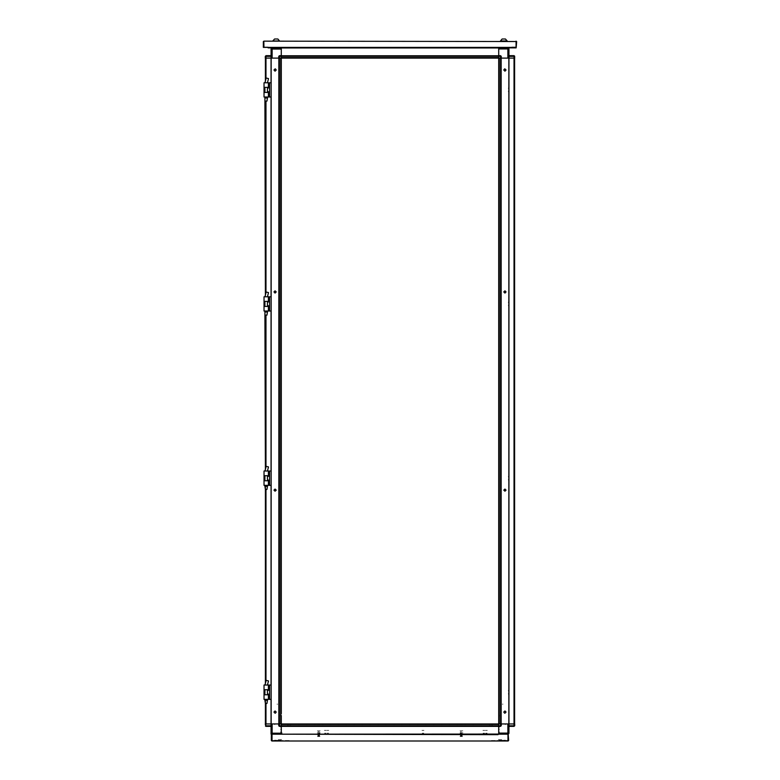 <?xml version="1.0" encoding="UTF-8"?>
<svg xmlns="http://www.w3.org/2000/svg" width="780" height="780" viewBox="0 0 780 780"><rect width="100%" height="100%" fill="white"/><g stroke="black" fill="none" stroke-linecap="round" stroke-linejoin="round"><path stroke-width="0.58" stroke-dasharray="3.9 2.92" d="M498.722 89.837L498.722 90.519L498.722 89.837M499.2 89.837L499.2 90.519L499.2 89.837M498.722 121.543L498.722 120.871L498.722 121.543M499.2 121.543L499.2 120.871L499.2 121.543M498.722 153.251L498.722 152.578L498.722 153.251M499.2 153.251L499.2 152.578L499.2 153.251M498.722 184.957L498.722 184.285L498.722 184.957M499.2 184.957L499.2 184.285L499.2 184.957M498.722 216.665L498.722 215.992L498.722 216.665M499.2 216.665L499.2 215.992L499.2 216.665M498.722 248.371L498.722 247.699L498.722 248.371M499.2 248.371L499.2 247.699L499.2 248.371M498.722 280.078L498.722 279.406L498.722 280.078M499.2 280.078L499.2 279.406L499.2 280.078M498.722 311.785L498.722 311.103L498.722 311.785M499.2 311.785L499.2 311.103L499.2 311.785M498.722 343.483L498.722 344.165L498.722 343.483M499.2 343.483L499.2 344.165L499.2 343.483M498.722 375.19L498.722 374.517L498.722 375.19M499.2 375.19L499.2 374.517L499.2 375.19M498.722 406.897L498.722 406.224L498.722 406.897M499.2 406.897L499.2 406.224L499.2 406.897M498.722 438.604L498.722 437.931L498.722 438.604M499.2 438.604L499.2 437.931L499.2 438.604M498.722 470.311L498.722 469.638L498.722 470.311M499.2 470.311L499.2 469.638L499.2 470.311M498.722 502.018L498.722 502.691L498.722 502.018M499.2 502.018L499.2 502.691L499.2 502.018M498.722 533.725L498.722 534.398L498.722 533.725M499.2 533.725L499.2 534.398L499.2 533.725M498.722 565.432L498.722 566.105L498.722 565.432M499.2 565.432L499.2 566.105L499.2 565.432M498.722 597.139L498.722 596.456L498.722 597.139M499.2 597.139L499.2 596.456L499.2 597.139M498.722 628.836L498.722 629.518L498.722 628.836M499.2 628.836L499.2 629.518L499.2 628.836M498.722 660.543L498.722 659.87L498.722 660.543M499.2 660.543L499.2 659.87L499.2 660.543M498.722 692.25L498.722 691.577L498.722 692.25M499.2 692.25L499.2 691.577L499.2 692.25M508.394 476.97L508.394 476.336L508.394 476.97M508.394 479.505L508.394 480.139L508.394 479.505M508.394 690.983L508.394 690.349L508.394 690.983M508.394 693.517L508.394 694.151L508.394 693.517M508.394 91.104L508.394 91.747L508.394 91.104M508.394 88.569L508.394 87.935L508.394 88.569M508.394 305.126L508.394 305.76L508.394 305.126M508.394 302.591L508.394 301.957L508.394 302.591M508.872 476.97L508.872 476.336L508.872 476.97M508.872 479.505L508.872 480.139L508.872 479.505M508.872 690.983L508.872 690.349L508.872 690.983M508.872 693.517L508.872 694.151L508.872 693.517M508.872 91.104L508.872 91.747L508.872 91.104M508.872 88.569L508.872 87.935L508.872 88.569M508.872 305.126L508.872 305.76L508.872 305.126M508.872 302.591L508.872 301.957L508.872 302.591M498.722 94.594L498.722 95.384L498.722 94.594M498.722 116.795L498.722 115.996L498.722 116.795M498.722 126.301L498.722 127.091L498.722 126.301M498.722 148.493L498.722 147.703L498.722 148.493M498.722 158.008L498.722 158.798L498.722 158.008M498.722 180.2L498.722 179.41L498.722 180.2M498.722 189.716L498.722 190.505L498.722 189.716M498.722 211.906L498.722 211.117L498.722 211.906M498.722 221.422L498.722 222.212L498.722 221.422M498.722 243.614L498.722 242.824L498.722 243.614M498.722 253.13L498.722 253.919L498.722 253.13M498.722 275.32L498.722 274.531L498.722 275.32M498.722 284.827L498.722 285.626L498.722 284.827M498.722 307.027L498.722 306.238L498.722 307.027M498.722 316.534L498.722 317.333L498.722 316.534M498.722 338.735L498.722 337.935L498.722 338.735M498.722 348.241L498.722 349.04L498.722 348.241M498.722 370.441L498.722 369.642L498.722 370.441M498.722 379.948L498.722 380.738L498.722 379.948M498.722 402.139L498.722 401.349L498.722 402.139M498.722 411.655L498.722 412.444L498.722 411.655M498.722 433.846L498.722 433.056L498.722 433.846M498.722 443.362L498.722 444.151L498.722 443.362M498.722 465.553L498.722 464.763L498.722 465.553M498.722 475.069L498.722 475.858L498.722 475.069M498.722 497.26L498.722 496.47L498.722 497.26M498.722 506.776L498.722 507.566L498.722 506.776M498.722 528.967L498.722 528.177L498.722 528.967M498.722 538.483L498.722 539.273L498.722 538.483M498.722 560.674L498.722 559.884L498.722 560.674M498.722 570.18L498.722 570.98L498.722 570.18M498.722 592.381L498.722 591.581L498.722 592.381M498.722 601.887L498.722 602.687L498.722 601.887M498.722 624.088L498.722 623.288L498.722 624.088M498.722 633.594L498.722 634.393L498.722 633.594M498.722 655.795L498.722 654.995L498.722 655.795M498.722 665.301L498.722 666.091L498.722 665.301M498.722 687.492L498.722 686.702L498.722 687.492M498.722 714.763L498.722 715.553L498.722 714.763M498.722 697.486L498.722 698.275L498.722 697.486M498.722 83.821L498.722 84.611L498.722 83.821M498.722 66.534L498.722 67.334L498.722 66.534M499.2 94.594L499.2 95.384L499.2 94.594M499.2 115.996L499.2 116.795L499.2 115.996M499.2 126.301L499.2 127.091L499.2 126.301M499.2 147.703L499.2 148.493L499.2 147.703M499.2 158.008L499.2 158.798L499.2 158.008M499.2 179.41L499.2 180.2L499.2 179.41M499.2 189.716L499.2 190.505L499.2 189.716M499.2 211.117L499.2 211.906L499.2 211.117M499.2 221.422L499.2 222.212L499.2 221.422M499.2 242.824L499.2 243.614L499.2 242.824M499.2 253.13L499.2 253.919L499.2 253.13M499.2 274.531L499.2 275.32L499.2 274.531M499.2 284.827L499.2 285.626L499.2 284.827M499.2 306.238L499.2 307.027L499.2 306.238M499.2 316.534L499.2 317.333L499.2 316.534M499.2 337.935L499.2 338.735L499.2 337.935M499.2 348.241L499.2 349.04L499.2 348.241M499.2 369.642L499.2 370.441L499.2 369.642M499.2 379.948L499.2 380.738L499.2 379.948M499.2 401.349L499.2 402.139L499.2 401.349M499.2 411.655L499.2 412.444L499.2 411.655M499.2 433.056L499.2 433.846L499.2 433.056M499.2 443.362L499.2 444.151L499.2 443.362M499.2 464.763L499.2 465.553L499.2 464.763M499.2 475.069L499.2 475.858L499.2 475.069M499.2 496.47L499.2 497.26L499.2 496.47M499.2 506.776L499.2 507.566L499.2 506.776M499.2 528.177L499.2 528.967L499.2 528.177M499.2 538.483L499.2 539.273L499.2 538.483M499.2 559.884L499.2 560.674L499.2 559.884M499.2 570.18L499.2 570.98L499.2 570.18M499.2 591.581L499.2 592.381L499.2 591.581M499.2 601.887L499.2 602.687L499.2 601.887M499.2 623.288L499.2 624.088L499.2 623.288M499.2 633.594L499.2 634.393L499.2 633.594M499.2 654.995L499.2 655.795L499.2 654.995M499.2 665.301L499.2 666.091L499.2 665.301M499.2 686.702L499.2 687.492L499.2 686.702M499.2 714.763L499.2 715.553L499.2 714.763M499.2 698.275L499.2 697.486L499.2 698.275M499.2 83.821L499.2 84.611L499.2 83.821M499.2 67.334L499.2 66.534L499.2 67.334M514.069 58.139L514.576 58.139L514.069 58.139M514.576 723.957L514.069 723.957L514.576 723.957M498.722 58.139L499.229 58.139L498.722 58.139M267.481 486.301L264.947 486.301M267.004 489.469L265.424 489.469M266.214 471.061L267.481 471.061L266.214 471.061M276.178 740.444L279.981 740.444L276.178 740.444M272.747 740.444L273.858 740.444L272.747 740.444M276.178 740.21L274.511 740.21L276.178 740.21M276.178 733.473L274.511 733.473L276.178 733.473M280.781 729.661L280.781 729.027M278.245 734.185L279.815 734.185M278.245 739.733L279.815 739.733M276.968 704.145L277.602 704.145M280.459 716.03L280.459 715.24L280.478 716.03M289.965 725.878L289.965 725.371M287.888 726.482L287.888 725.215M281.248 731.552L281.248 732.82L281.248 731.552M280.166 734.185L280.839 734.185M276.178 734.185L272.21 734.185L276.178 734.185M281.248 726.414L281.248 725.78M281.248 734.263L281.248 733.073M265.317 723.957L265.951 723.957M278.791 723.957L279.425 723.957M271.021 726.414L271.021 725.78M273.644 723.957L272.688 723.957L273.644 723.957M276.968 723.957L277.602 723.957M275.106 740.444L273.546 740.444L275.106 740.444M280.166 739.733L280.839 739.733M496.85 740.522L501.13 740.522L496.85 740.522M281.093 740.522L283.15 740.522L281.093 740.522M278.869 740.522L283.15 740.522L278.869 740.522M462.16 734.477L460.385 734.477L462.16 734.467M462.023 734.37L460.541 734.37L462.023 734.37M462.023 734.594L460.541 734.594L462.023 734.594M462.16 734.77L460.385 734.77L462.16 734.779M462.023 734.653L460.541 734.653L462.023 734.653M462.023 734.877L460.385 734.858L462.023 734.877M462.16 735.053L460.385 735.053L462.16 735.053M462.023 734.945L460.541 734.945L462.023 734.945M462.023 735.16L460.385 735.169L462.023 735.16M462.16 735.345L460.385 735.345L462.16 735.345M462.023 735.228L460.541 735.228L462.023 735.228M462.023 735.452L460.541 735.452L462.023 735.452M462.16 735.628L460.385 735.628L462.16 735.628M462.023 735.52L460.541 735.52L462.023 735.52M462.023 735.735L460.385 735.755L462.023 735.735M462.16 735.91L460.385 735.91L462.16 735.91M462.023 735.803L460.541 735.803L462.023 735.803M462.023 736.027L460.541 736.027L462.023 736.027M462.16 736.203L460.385 736.203L462.16 736.203M462.023 736.096L460.541 736.096L462.023 736.096M462.023 736.31L460.541 736.31L462.023 736.31M462.16 736.486L460.385 736.486L462.16 736.486M462.023 736.379L460.541 736.379L462.023 736.379M460.522 736.495L462.286 736.495L460.522 736.495M460.512 734.194L462.286 734.185L460.512 734.185M460.648 734.302L462.13 734.302L460.648 734.302M462.501 736.495L459.995 736.495L462.501 736.495M463.135 734.185L459.264 734.185L463.135 734.185M289.175 741L284.739 741L289.175 741M289.175 740.522L284.739 740.522L289.175 740.522M490.825 741L495.261 741L490.825 741M495.261 740.522L490.825 740.522L495.261 740.522M462.452 733.707L460.229 733.707L462.452 733.707M319.771 733.707L317.548 733.707L319.771 733.707M460.229 734.185L462.452 734.185L460.229 734.185M317.548 734.185L319.771 734.185L317.548 734.185M501.852 740.522L505.791 740.522L501.852 740.522M500.975 740.522L500.175 740.522L500.975 740.522M502.954 740.522L500.175 740.522L502.954 740.522M502.164 740.288L505.489 740.288L502.164 740.288M502.164 733.551L505.489 733.551L502.164 733.551M500.185 734.263L501.755 734.263M500.185 739.81L501.755 739.81M498.752 732.839L498.752 731.572L498.752 732.839M492.034 725.225L492.034 726.492M489.957 725.38L489.957 726.18M502.369 704.145L503.002 704.145M499.522 716.03L499.522 715.24L499.541 716.03M499.161 734.263L499.834 734.263M498.752 725.78L498.752 726.414M498.752 733.151L498.752 734.263M501.208 723.957L500.575 723.957M514.683 723.957L514.049 723.957M508.979 725.78L508.979 726.414M502.369 723.957L503.002 723.957M507.478 740.522L504.699 740.522L507.478 740.522M499.161 739.81L499.834 739.81M460.668 735.93L462.111 735.93L460.668 735.93M461.731 735.608L460.561 735.608L461.731 735.608M460.512 735.491L462.286 735.491L460.512 735.491M460.863 735.413L462.286 735.413L460.863 735.413M461.731 735.296L460.561 735.296L461.731 735.296M460.863 735.101L462.286 735.101L460.863 735.101M460.512 734.536L462.286 734.536L460.512 734.536M460.512 734.214L462.286 734.214L460.512 734.214M460.863 734.146L462.286 734.146L460.863 734.146M461.731 734.029L460.561 734.029L461.731 734.029M460.512 733.902L462.286 733.902L460.512 733.902M460.863 733.834L462.286 733.834L460.863 733.834M461.731 733.707L460.561 733.707L461.731 733.707M460.512 733.58L462.286 733.58L460.512 733.58M461.341 731.806L460.531 731.806L461.341 731.806M460.044 730.85L462.832 730.85L460.044 730.85M462.228 732.761L460.307 732.761L462.228 732.761M459.966 732.761L462.92 732.761L459.966 732.761M317.84 735.755L319.615 735.755L317.84 735.735M317.986 735.93L319.332 735.93M318.269 735.608L319.049 735.608M319.488 735.413L317.84 735.413M318.269 735.296L319.049 735.296M317.84 735.169L319.615 735.169L317.869 735.16M319.137 735.101L317.714 735.101L319.137 735.101M318.269 734.975L319.439 734.975L318.269 734.975M317.84 734.858L319.615 734.858L317.869 734.877M319.137 734.779L317.714 734.779L319.137 734.779M318.269 734.663L319.439 734.663L318.269 734.663M317.84 734.536L319.615 734.536L317.84 734.536M319.137 734.467L317.714 734.467L319.137 734.467M318.269 734.341L319.439 734.341L318.269 734.341M317.84 734.214L319.615 734.214L317.84 734.214M319.137 734.146L317.714 734.146L319.137 734.146M318.269 734.029L319.439 734.029L318.269 734.029M317.84 733.902L319.615 733.902L317.84 733.902M319.137 733.834L317.714 733.834L319.137 733.834M318.269 733.707L319.439 733.707L318.269 733.707M317.84 733.58L319.615 733.58L317.84 733.58M317.967 731.806L318.659 731.806L317.967 731.806M319.361 731.806L318.659 731.806L319.361 731.806M317.372 730.85L320.151 730.85L317.372 730.85M319.556 732.761L317.635 732.761L319.556 732.761M317.284 732.761L320.248 732.761L317.284 732.761M310.732 723.957L311.405 723.957L310.732 723.957M310.732 724.435L311.405 724.435L310.732 724.435M342.44 723.957L341.767 723.957L342.44 723.957M342.44 724.435L341.767 724.435L342.44 724.435M374.147 723.957L374.819 723.957L374.147 723.957M374.147 724.435L374.819 724.435L374.147 724.435M405.853 723.957L406.526 723.957L405.853 723.957M405.853 724.435L406.526 724.435L405.853 724.435M437.56 723.957L438.233 723.957L437.56 723.957M437.56 724.435L438.233 724.435L437.56 724.435M469.267 723.957L469.94 723.957L469.267 723.957M469.267 724.435L469.94 724.435L469.267 724.435M336.892 723.957L337.681 723.957L336.892 723.957M315.49 723.957L316.28 723.957L315.49 723.957M368.599 723.957L369.389 723.957L368.599 723.957M347.197 723.957L347.987 723.957L347.197 723.957M400.306 723.957L401.095 723.957L400.306 723.957M378.904 723.957L379.694 723.957L378.904 723.957M432.013 723.957L432.802 723.957L432.013 723.957M410.611 723.957L411.401 723.957L410.611 723.957M463.72 723.957L464.51 723.957L463.72 723.957M442.319 723.957L443.108 723.957L442.319 723.957M475.293 723.957L474.494 723.957L475.293 723.957M490.347 723.957L489.557 723.957L490.347 723.957M304.707 723.957L305.506 723.957L304.707 723.957M290.443 723.957L289.653 723.957L290.443 723.957M336.892 724.435L337.681 724.435L336.892 724.435M316.28 724.435L315.49 724.435L316.28 724.435M368.599 724.435L369.389 724.435L368.599 724.435M347.987 724.435L347.197 724.435L347.987 724.435M400.306 724.435L401.095 724.435L400.306 724.435M379.694 724.435L378.904 724.435L379.694 724.435M432.013 724.435L432.802 724.435L432.013 724.435M411.401 724.435L410.611 724.435L411.401 724.435M463.72 724.435L464.51 724.435L463.72 724.435M443.108 724.435L442.319 724.435L443.108 724.435M475.293 724.435L474.494 724.435L475.293 724.435M489.557 724.435L490.347 724.435L489.557 724.201M304.707 724.435L305.506 724.435L304.707 724.435M289.653 724.435L290.443 724.435L289.653 724.435M498.752 739.303L498.752 739.81L498.752 739.303M281.248 739.303L281.248 739.81L281.248 739.303M281.248 734.107L281.248 733.151M487.1 730.382L485.677 730.382L487.1 730.382M487.1 733.151L485.677 733.151L487.1 733.151M487.334 726.102L485.433 726.102L487.334 726.102M487.334 730.382L485.433 730.382L487.334 730.382M317.84 734.477L319.615 734.477L317.84 734.477M317.977 734.37L319.459 734.37L317.977 734.37M317.977 734.594L319.459 734.594L317.977 734.594M317.84 734.77L319.615 734.77L317.84 734.77M317.977 734.653L319.459 734.653L317.977 734.653M317.84 735.053L319.615 735.053L317.84 735.053M317.977 734.945L319.459 734.945L317.977 734.945M317.84 735.345L319.615 735.345L317.84 735.345M317.977 735.228L319.459 735.228L317.977 735.228M317.977 735.452L319.459 735.452L317.977 735.452M317.84 735.628L319.615 735.628L317.84 735.628M317.977 735.52L319.459 735.52L317.977 735.52M317.84 735.91L319.615 735.91L317.84 735.91M317.977 735.803L319.459 735.803L317.977 735.803M317.977 736.027L319.459 736.027L317.977 736.027M317.84 736.203L319.615 736.203L317.84 736.203M317.977 736.096L319.459 736.096L317.977 736.096M317.977 736.31L319.459 736.31L317.977 736.31M317.84 736.486L319.615 736.486L317.84 736.486M317.977 736.379L319.459 736.379L317.977 736.379M319.478 736.495L317.714 736.495L319.478 736.495M319.488 734.194L317.714 734.185L319.488 734.185M319.351 734.302L317.869 734.302L319.351 734.302M317.499 736.495L320.005 736.495L317.499 736.495M316.865 734.185L320.736 734.185L316.865 734.185M503.822 740.444L500.019 740.444L503.822 740.444M507.253 740.444L506.142 740.444L507.253 740.444M503.822 740.21L505.489 740.21L503.822 740.21M503.822 733.473L505.489 733.473L503.822 733.473M499.219 729.661L499.219 729.027M501.755 734.185L500.185 734.185M501.755 739.733L500.185 739.733M503.032 704.145L502.398 704.145M490.035 725.878L490.035 725.371M492.112 726.482L492.112 725.215M498.752 731.552L498.752 732.82L498.752 731.552M501.286 723.957L500.341 723.957L501.286 723.957M499.834 734.185L499.161 734.185M503.822 734.185L507.79 734.185L503.822 734.185M498.752 734.107L498.752 733.073M503.032 723.957L502.398 723.957M504.894 740.444L506.454 740.444L504.894 740.444M499.834 739.733L499.161 739.733M501.052 723.957L501.725 723.957L501.052 723.957M501.052 724.435L501.725 724.435L501.052 724.435M508.979 728.871L508.979 728.237L508.979 728.871M505.011 723.957L505.684 723.957L505.011 723.957M505.011 724.435L505.684 724.435L505.011 724.435M498.829 731.845L498.829 733.19L498.829 731.845M499.307 731.845L499.307 733.19L499.307 731.845M498.829 726.336L498.829 727.126L498.829 726.336M498.829 733.629L498.829 732.839L498.829 733.629M499.307 726.336L499.307 727.126L499.307 726.336M499.307 732.839L499.307 733.629L499.307 732.839M328.565 730.382L327.142 730.382L328.565 730.382M328.565 733.151L327.142 733.151L328.565 733.151M328.809 726.102L326.908 726.102L328.809 726.102M328.809 730.382L326.908 730.382L328.809 730.382M317.84 736.495L319.615 736.495L317.84 736.495M423.686 730.382L422.263 730.382L423.686 730.382M423.686 733.151L422.263 733.151L423.686 733.151M423.93 726.102L422.019 726.102L423.93 726.102M423.93 730.382L422.019 730.382L423.93 730.382M483.132 730.382L484.565 730.382L483.132 730.382M483.132 733.151L484.565 733.151L483.132 733.151M482.898 726.102L484.799 726.102L482.898 726.102M482.898 730.382L484.799 730.382L482.898 730.382M278.947 723.957L278.275 723.957L278.947 723.957M278.947 724.435L278.275 724.435L278.947 724.435M271.021 728.871L271.021 728.237L271.021 728.871M274.989 723.957L274.316 723.957L274.989 723.957M274.989 724.435L274.316 724.435L274.989 724.435M281.171 731.845L281.171 733.19L281.171 731.845M280.693 731.845L280.693 733.19L280.693 731.845M281.171 726.336L281.171 727.126L281.171 726.336M281.171 733.629L281.171 732.839L281.171 733.629M280.693 726.336L280.693 727.126L280.693 726.336M280.693 732.839L280.693 733.629L280.693 732.839M489.752 723.879L488.407 723.879L489.752 723.879M488.407 724.513L489.752 724.513L488.407 724.513M481.825 723.879L480.48 723.879L481.825 723.879M480.48 724.513L481.825 724.513L480.48 724.513M473.899 723.879L472.553 723.879L473.899 723.879M472.553 724.513L473.899 724.513L472.553 724.513M465.972 723.879L464.627 723.879L465.972 723.879M464.627 724.513L465.972 724.513L464.627 724.513M458.045 723.879L456.7 723.879L458.045 723.879M456.7 724.513L458.045 724.513L456.7 724.513M450.119 723.879L448.773 723.879L450.119 723.879M448.773 724.513L450.119 724.513L448.773 724.513M442.192 723.879L440.846 723.879L442.192 723.879M440.846 724.513L442.192 724.513L440.846 724.513M434.265 723.879L432.919 723.879L434.265 723.879M432.919 724.513L434.265 724.513L432.919 724.513M426.338 723.879L424.993 723.879L426.338 723.879M424.993 724.513L426.338 724.513L424.993 724.513M418.421 723.879L417.066 723.879L418.421 723.879M417.066 724.513L418.421 724.513L417.066 724.513M410.494 723.879L409.139 723.879L410.494 723.879M409.139 724.513L410.494 724.513L409.139 724.513M402.568 723.879L401.212 723.879L402.568 723.879M401.212 724.513L402.568 724.513L401.212 724.513M394.641 723.879L393.286 723.879L394.641 723.879M393.286 724.513L394.641 724.513L393.286 724.513M386.714 723.879L385.359 723.879L386.714 723.879M385.359 724.513L386.714 724.513L385.359 724.513M378.787 723.879L377.432 723.879L378.787 723.879M377.432 724.513L378.787 724.513L377.432 724.513M370.861 723.879L369.505 723.879L370.861 723.879M369.505 724.513L370.861 724.513L369.505 724.513M362.934 723.879L361.579 723.879L362.934 723.879M361.579 724.513L362.934 724.513L361.579 724.513M355.007 723.879L353.662 723.879L355.007 723.879M353.662 724.513L355.007 724.513L353.662 724.513M347.081 723.879L345.735 723.879L347.081 723.879M345.735 724.513L347.081 724.513L345.735 724.513M339.154 723.879L337.808 723.879L339.154 723.879M337.808 724.513L339.154 724.513L337.808 724.513M331.227 723.879L329.881 723.879L331.227 723.879M329.881 724.513L331.227 724.513L329.881 724.513M323.3 723.879L321.955 723.879L323.3 723.879M321.955 724.513L323.3 724.513L321.955 724.513M315.373 723.879L314.028 723.879L315.373 723.879M314.028 724.513L315.373 724.513L314.028 724.513M307.447 723.879L306.101 723.879L307.447 723.879M306.101 724.513L307.447 724.513L306.101 724.513M299.52 723.879L298.174 723.879L299.52 723.879M298.174 724.513L299.52 724.513L298.174 724.513M291.593 723.879L290.248 723.879L291.593 723.879M290.248 724.513L291.593 724.513L290.248 724.513M318.659 733.395L319.771 733.395L318.659 733.395M318.659 732.761L319.771 732.761L318.659 732.761M461.341 733.395L460.229 733.395L461.341 733.395M461.341 732.761L460.229 732.761L461.341 732.761M497.962 724.513L497.962 723.879L497.962 724.513M282.038 724.513L282.038 723.879L282.038 724.513M319.917 723.879L317.401 723.879L319.917 723.879M462.598 723.879L460.083 723.879L462.598 723.879M460.083 724.513L462.598 724.513L460.083 724.513M317.401 724.513L319.917 724.513L317.401 724.513M282.038 732.751L282.038 733.395L282.038 732.751M276.178 740.522L273.956 740.522L276.178 740.522M276.178 741L273.956 741L276.178 741M462.16 736.495L460.385 736.495L462.16 736.495M324.607 730.382L326.03 730.382L324.607 730.382M324.607 733.151L326.03 733.151L324.607 733.151M324.373 726.102L326.274 726.102L324.373 726.102M324.373 730.382L326.274 730.382L324.373 730.382M462.16 735.755L460.385 735.735L462.16 735.755M462.16 735.169L460.385 735.169L462.16 735.169M461.731 734.975L460.561 734.975L461.731 734.975M462.16 734.858L460.385 734.858L462.16 734.858M461.731 734.663L460.561 734.663L461.731 734.663M461.731 734.341L460.561 734.341L461.731 734.341M503.822 740.522L506.044 740.522L503.822 740.522M503.822 741L506.044 741L503.822 741M278.148 740.522L274.209 740.522L278.148 740.522M279.026 740.522L279.825 740.522L279.026 740.522M277.046 740.522L279.825 740.522L277.046 740.522M277.836 740.288L274.511 740.288L277.836 740.288M277.836 733.551L274.511 733.551L277.836 733.551M279.815 734.263L278.245 734.263M279.815 739.81L278.245 739.81M281.248 732.839L281.248 731.572L281.248 732.839M287.966 725.225L287.966 726.492M290.043 725.38L290.043 726.18M277.631 704.145L276.998 704.145M278.733 723.957L279.689 723.957L278.733 723.957M280.839 734.263L280.166 734.263M272.717 723.957L273.663 723.957L272.717 723.957M277.631 723.957L276.998 723.957M272.522 740.522L275.301 740.522L272.522 740.522M280.839 739.81L280.166 739.81M319.488 735.755L318.181 735.735"/><path stroke-width="1.17" d="M267.481 486.301L267.004 489.469L265.424 489.469L264.947 486.301L267.481 486.301L267.481 485.335M281.248 726.336L498.752 726.336L281.248 726.336L281.248 725.829L498.752 725.829L498.752 724.464L281.248 724.464L281.248 725.829M498.752 725.78L500.575 725.78L500.575 726.414L498.752 726.414L498.722 723.957L498.752 58.139L281.248 58.139L281.278 713.651M498.752 734.185L281.248 734.185M508.979 725.78L508.979 723.957L514.049 723.957L514.049 726.414L508.979 726.414L508.979 725.78L514.683 725.78L514.683 723.957L281.248 723.957L281.248 726.414L279.425 726.414L279.425 725.78L281.248 725.78M265.317 724.464L265.317 723.957L271.128 723.957L271.128 58.139L281.248 58.139L281.248 56.316L278.791 56.316L278.791 58.139L272.132 58.139L272.132 49.023L271.021 49.023L271.128 58.139M265.453 726.18L265.931 723.957L271.021 723.957L271.021 733.151L272.132 733.151L272.132 723.957L281.278 723.957L281.278 715.553M271.021 725.78L271.021 726.414L265.951 726.414L265.951 725.78L271.021 725.78L271.021 723.957M281.278 151.349L281.278 155.152M281.278 215.241L281.278 218.088M281.278 404.995L281.278 408.798M281.278 437.931L281.278 439.276M281.278 468.887L281.278 470.311M281.278 596.456L281.278 597.812M281.278 126.301L281.278 122.977L281.278 126.301M281.278 189.716L281.278 186.859L281.278 189.716M281.278 211.906L281.278 214.763L281.278 211.906M281.278 221.422L281.278 218.566L281.278 221.422M281.278 342.81L281.278 313.209M281.278 370.441L281.278 344.165M281.278 412.444L281.278 437.18M281.278 440.027L281.278 464.763M281.278 591.581L281.278 592.381M281.278 601.887L281.278 602.687M281.278 470.983L281.278 472.212M281.278 119.642L281.278 116.795L281.278 119.642M265.424 469.219L264.947 311.99L267.481 311.99L267.481 311.025M265.424 315.159L267.004 315.159L267.481 311.99M263.991 689.676L268.437 689.676L268.437 685.084L263.991 685.084L263.991 689.676M268.437 699.348L263.991 699.348L263.991 694.746L268.437 694.746L268.437 699.348L269.607 699.348L269.607 685.084L271.128 685.084M267.481 700.313L267.004 703.492L265.424 703.492L264.947 700.313L267.481 700.313L267.481 699.348M498.722 661.216L498.722 659.87M498.722 470.983L498.722 469.638M498.722 666.091L498.722 661.976M498.722 659.12L498.722 634.393M498.722 597.812L498.722 623.288M498.722 591.581L498.722 596.456M498.722 468.887L498.722 464.763M498.722 407.569L498.722 412.444M498.722 380.738L498.722 406.224M498.722 123.445L498.722 127.091M263.991 87.331L268.437 87.331L268.437 82.739L263.991 82.739L263.991 87.331M268.437 97.003L263.991 97.003L263.991 92.41L268.437 92.41L268.437 97.003L269.607 97.003L269.607 82.739L271.128 82.739M263.991 475.663L268.437 475.663L268.437 471.061L263.991 471.061L263.991 475.663M268.437 485.335L263.991 485.335L263.991 480.733L268.437 480.733L268.437 485.335L269.607 485.335L269.607 471.061L271.128 471.061M265.424 294.908L264.947 97.978L267.481 97.978L267.481 97.003M265.424 101.146L267.004 101.146L267.481 97.978M498.752 55.76L281.248 55.76L498.752 55.76L498.752 56.267L281.248 56.267L281.248 57.623L498.752 57.623L498.752 56.267M276.178 40.97L279.503 40.97L277.836 39L274.511 39L272.844 40.97L276.178 40.97M498.752 56.316L498.752 55.672L500.575 55.672L500.575 56.316L498.752 56.316L498.752 58.139L500.575 58.139L500.575 56.316L501.208 56.316L500.575 55.672M281.248 47.911L498.752 47.911M514.683 56.316L514.049 55.672L508.979 55.672L514.049 55.672L514.683 58.139L508.872 58.139L508.872 723.957M514.069 723.957L514.049 58.139L508.979 58.139L508.979 48.935L507.868 48.935L507.868 58.139L500.575 58.139M500.497 41.096L507.156 41.096L505.489 39L502.164 39L500.497 40.97L507.156 40.97L505.489 39M516.029 41.096L516.194 47.434L511.904 47.911L511.904 47.278L516.029 47.278L516.029 41.574L263.971 41.096L516.662 41.574L516.184 47.911L268.096 47.911L268.096 47.278L263.971 47.278L263.815 41.564L263.806 47.434L511.904 47.434M279.425 58.139L279.425 55.672L281.248 55.672L281.248 56.316M271.177 48.467L271.021 56.316L265.317 56.316L265.317 58.139L271.021 58.139L265.931 58.139L265.931 78.848M263.991 301.353L268.437 301.353L268.437 296.751L263.991 296.751L263.991 301.353M268.437 311.025L263.991 311.025L263.991 306.423L268.437 306.423L268.437 311.025L269.607 311.025L269.607 296.751L271.128 296.751M272.132 734.185L272.132 733.151L281.248 733.151L281.248 726.414L281.248 734.136L498.752 734.107L498.752 726.414L498.752 733.073L508.979 733.073L508.979 723.957M500.575 723.957L500.575 725.78L501.208 725.78L501.208 723.957L507.868 723.957L507.868 734.185L508.979 733.073M271.128 723.957L278.791 723.957L278.791 725.78L279.425 725.78L279.425 723.957M507.868 47.911L507.868 48.935L498.752 48.935L498.752 55.672L498.752 47.989L281.248 47.96L281.248 55.672L281.248 49.023L272.132 49.023L272.132 47.911L271.021 49.023M265.951 58.139L265.951 55.672L265.317 58.139M275.087 491.234L273.985 490.123L275.087 489.021L276.198 490.123L275.087 491.234M275.087 713.173L273.985 712.072L275.087 710.96L276.198 712.072L275.438 713.125M275.087 290.852L273.985 291.964L275.087 293.075L276.198 291.964L275.087 290.852M275.087 68.913L273.985 70.024L275.087 71.136L276.198 70.024L275.438 68.971M504.913 290.852L506.015 291.964L504.913 293.075L503.802 291.964L504.913 290.852M504.913 68.913L506.015 70.024L504.913 71.136L503.802 70.024L504.562 68.971M504.913 491.234L506.015 490.123L504.913 489.021L503.802 490.123L504.913 491.234M504.913 713.173L506.015 712.072L504.913 710.96L503.802 712.072L504.562 713.125M514.576 723.957L514.576 58.139M498.722 84.611L498.722 87.935M498.722 91.747L498.722 94.594M498.722 116.795L498.722 119.642M498.722 148.493L498.722 151.349M498.722 155.152L498.722 158.008M498.722 180.2L498.722 183.056M498.722 186.859L498.722 189.716M498.722 211.906L498.722 214.763M498.722 218.566L498.722 221.422M498.722 243.614L498.722 246.47M498.722 250.273L498.722 253.13M498.722 275.32L498.722 278.177M498.722 281.98L498.722 284.827M498.722 307.027L498.722 309.875M498.722 313.687L498.722 316.534M498.722 338.735L498.722 341.581M498.722 345.394L498.722 348.241M498.722 370.441L498.722 373.288M498.722 377.091L498.722 379.948M498.722 433.846L498.722 436.702M498.722 440.505L498.722 443.362M498.722 472.212L498.722 475.069M498.722 497.26L498.722 500.117M498.722 503.919L498.722 506.776M498.722 528.967L498.722 531.823M498.722 535.626L498.722 538.483M498.722 560.674L498.722 563.53M498.722 567.333L498.722 570.18M498.722 624.088L498.722 626.935M498.722 630.747L498.722 633.594M498.722 687.492L498.722 690.349M498.722 694.151L498.722 697.486M498.722 715.553L498.722 723.957M267.481 471.061L268.525 466.889L266.136 466.303L265.561 468.653L266.136 466.303M514.683 725.78L514.049 726.414L514.683 723.957M508.872 733.629L508.277 734.107M498.04 734.185L508.024 734.185L508.024 741L271.976 741L271.976 734.185L498.04 734.663L281.96 734.185M500.575 726.414L501.208 723.957M508.823 733.629L508.979 726.414M265.317 723.957L265.951 726.414L271.021 726.414L271.021 734.107L271.557 734.107M497.962 723.957L282.038 723.957M271.343 740.522L271.343 734.185L271.82 741L508.18 741L508.18 734.185L508.658 740.522M271.82 741L282.75 741M497.25 741L508.18 741M271.723 734.185L271.021 733.151M278.791 725.78L279.425 726.414M278.899 723.957L278.899 58.139L278.899 723.957M265.424 723.957L265.424 700.313M265.424 683.231L265.424 486.301M265.424 80.896L265.424 58.139M280.771 58.139L279.406 58.139L279.406 723.957L280.771 723.957L280.771 58.139M281.278 147.703L281.278 127.091M281.278 179.41L281.278 158.798M281.278 211.117L281.278 190.505M281.278 274.531L281.278 253.919M281.278 401.349L281.278 380.738M281.278 528.177L281.278 507.566M281.278 83.821L281.278 66.856M281.278 180.2L281.278 183.056L281.278 180.2M281.278 243.614L281.278 246.47L281.278 243.614M281.278 250.273L281.278 253.13L281.278 250.273M281.278 307.027L281.278 309.875L281.278 307.027M281.278 313.687L281.278 316.534M281.278 338.735L281.278 341.581M281.278 345.394L281.278 348.241M281.278 377.091L281.278 379.948L281.278 377.091M281.278 465.553L281.278 468.409L281.278 465.553M281.278 497.26L281.278 500.117L281.278 497.26M281.278 503.919L281.278 506.776L281.278 503.919M281.278 528.967L281.278 531.823L281.278 528.967M281.278 535.626L281.278 538.483L281.278 535.626M281.278 560.674L281.278 563.53L281.278 560.674M281.278 567.333L281.278 570.18L281.278 567.333M281.278 624.088L281.278 626.935L281.278 624.088M281.278 630.747L281.278 633.594L281.278 630.747M281.278 687.492L281.278 690.349L281.278 687.492M281.278 694.151L281.278 697.486L281.278 694.151M281.278 122.977L281.278 122.216M281.278 120.871L281.278 120.12M281.278 443.362L281.278 440.505M281.278 436.702L281.278 433.846M268.515 292.568L266.136 291.993L265.561 294.343L266.136 291.993M264.079 689.676L264.079 694.746M268.437 685.084L269.607 685.084M269.607 699.348L271.128 699.348M267.481 685.084L268.525 680.901L266.136 680.326L265.561 682.675L266.136 680.326M501.208 56.316L501.208 58.139L508.872 58.139M501.101 58.139L501.101 723.957L501.101 58.139M499.229 723.957L500.594 723.957L500.594 58.139L499.229 58.139L499.229 723.957M498.722 698.275L498.722 715.24M498.722 66.856L498.722 58.139M264.079 87.331L264.079 92.41M268.437 82.739L269.607 82.739M269.607 97.003L271.128 97.003M264.079 475.663L264.079 480.733M268.437 471.061L269.607 471.061M269.607 485.335L271.128 485.335M267.481 82.739L268.525 78.556L266.136 77.981L265.561 80.33L266.136 77.981M279.503 41.096L277.836 39M271.723 47.989L271.128 48.467M514.547 55.916L514.683 57.623M508.277 47.911L508.979 48.935L508.443 47.989M268.086 47.434L263.338 47.434L263.338 41.574L263.971 41.096M271.021 56.316L271.021 58.139M278.791 56.316L279.425 55.672L278.791 58.139M265.317 56.316L265.951 55.672L271.021 55.672M264.079 301.353L264.079 306.423M268.437 296.751L269.607 296.751M269.607 311.025L271.128 311.025M264.956 471.061L265.561 468.663L264.947 471.061M281.248 726.365L498.752 726.365M278.86 58.139L278.86 723.957M271.099 58.139L271.099 82.739M271.099 97.003L271.099 296.751M271.099 311.025L271.099 471.061M271.099 485.335L271.099 685.084M271.099 699.348L271.099 723.957M265.931 723.957L265.931 703.492M265.931 681.193L265.931 489.469M265.931 467.171L265.931 315.159M265.931 292.861L265.931 101.146M264.956 296.751L265.561 294.343L264.947 296.751M264.956 685.084L265.561 682.675L264.947 685.084M501.14 723.957L501.14 58.139M508.901 723.957L508.901 58.139M264.956 82.739L265.561 80.33L264.947 82.739M498.752 55.721L281.248 55.721M514.049 58.139L514.049 56.316L508.979 56.316M264.947 486.301L264.947 485.335M264.947 480.733L264.947 475.663M267.481 480.733L267.481 475.663M264.947 311.99L264.947 311.025M264.947 306.423L264.947 301.353M267.481 296.751L268.525 292.578M267.481 306.423L267.481 301.353M267.481 690.31L269.607 690.31M267.481 694.112L269.607 694.112M264.947 700.313L264.947 699.348M264.947 694.746L264.947 689.676M267.481 694.746L267.481 689.676M267.481 87.974L269.607 87.974M267.481 91.777L269.607 91.777M267.481 476.297L269.607 476.297M267.481 480.1L269.607 480.1M264.947 97.978L264.947 97.003M264.947 92.41L264.947 87.331M267.481 92.41L267.481 87.331M502.164 39L500.497 40.97M267.481 301.987L269.607 301.987M267.481 305.789L269.607 305.789"/></g></svg>
